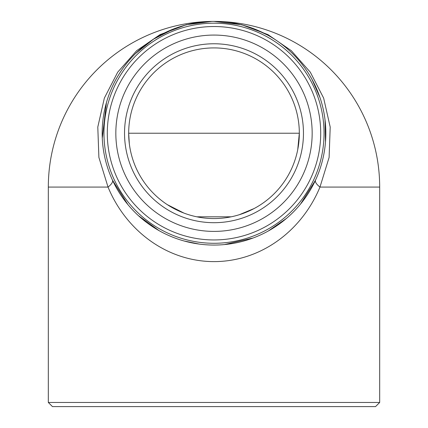 <?xml version="1.0" encoding="UTF-8"?>
<svg xmlns="http://www.w3.org/2000/svg" width="428" height="428" viewBox="0 0 428 428"><rect width="100%" height="100%" fill="white"/><g stroke="black" fill="none" stroke-linecap="round" stroke-linejoin="round"><path stroke-width="0.64" d="M214 218.558A85.322 85.322 0 0 1 128.678 133.231A85.322 85.322 0 0 1 214 47.909A85.322 85.322 0 0 1 299.322 133.231A85.322 85.322 0 0 1 214 218.558M214 43.768A89.468 89.468 0 0 0 136.521 177.968A89.468 89.468 0 0 0 291.479 177.968A89.468 89.468 0 0 0 214 43.768M214 231.398A98.162 98.162 0 0 1 128.989 84.15A98.162 98.162 0 0 1 299.012 84.15A98.162 98.162 0 0 1 214 231.398M52.462 406.6L375.538 406.6L379.679 402.459L48.321 402.459L52.462 406.6M211.871 21.421L186.282 24.744L160.008 34.636L136.692 50.665L117.711 72.166L104.362 98.076L97.793 127.046L98.895 157.429L108.033 187.079C125.848 230.243 166.439 261.508 214 261.62C261.551 261.535 302.147 230.232 319.967 187.079A16.569 5.457 24.8 0 1 315.522 180.129L300.526 204.081M214 239.942A106.706 106.706 0 0 0 320.706 133.231A106.706 106.706 0 0 0 214 26.525A106.706 106.706 0 0 0 107.294 133.231A106.706 106.706 0 0 0 214 239.942M214 23.192A110.039 110.039 0 0 1 309.3 188.25A110.039 110.039 0 0 1 118.7 188.25A110.039 110.039 0 0 1 214 23.192M214 245.062A111.831 111.831 0 0 1 117.149 77.318A111.831 111.831 0 0 1 310.851 77.318A111.831 111.831 0 0 1 214 245.062M196.8 216.803L231.2 216.803M129.31 143.557L128.678 133.231L299.322 133.231L297.754 149.49M379.679 402.459L379.679 187.079L319.967 187.079L329.111 157.434L330.202 127.046L323.643 98.082L310.289 72.155L291.302 50.67L267.992 34.636L241.718 24.749L214 21.4A165.679 165.679 0 0 0 48.321 187.079L108.033 187.079A16.569 5.457 155.2 0 0 112.478 180.129L127.87 204.563M102.276 138.148L106.422 102.688M135.451 53.628L153.508 39.173L173.977 28.81M286.45 218.419L268.351 230.97M253.044 238.027L224.459 244.575M199.341 244.099L184.088 240.991M158.97 230.59L138.346 215.589M379.679 187.079A165.679 165.679 0 0 0 214 21.4L214.155 21.4M254.12 28.842L267.554 35.059M312.023 79.399L320.005 97.611M325.034 119.894L325.483 142.037M48.321 187.079L48.321 402.459M239.37 214.696L254.109 208.538M167.337 204.664L183.933 213.085"/></g></svg>
